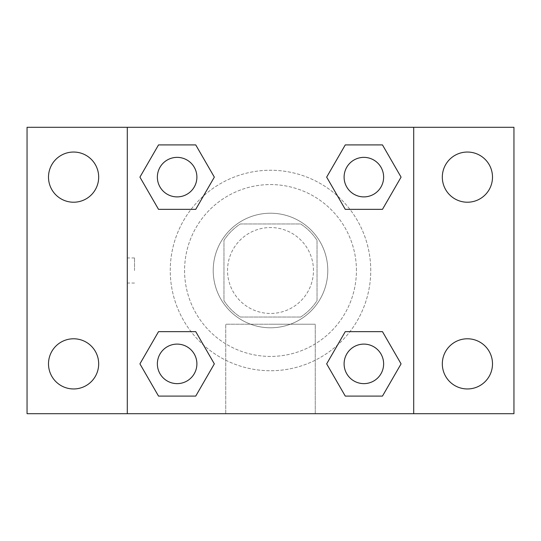 <?xml version="1.0" encoding="UTF-8"?>
<svg xmlns="http://www.w3.org/2000/svg" width="541" height="541" viewBox="0 0 541 541"><rect width="100%" height="100%" fill="white"/><g stroke="black" fill="none" stroke-linecap="round" stroke-linejoin="round"><path stroke-width="0.41" stroke-dasharray="2.71 2.03" d="M313.462 270.5A42.962 42.962 0 0 0 249.022 233.293A42.962 42.962 0 0 0 249.022 307.707A42.962 42.962 0 0 0 313.462 270.5A42.962 42.962 0 0 0 249.022 233.293A42.962 42.962 0 0 0 249.022 307.707A42.962 42.962 0 0 0 313.462 270.5M300.64 317.04L240.36 317.04A55.453 55.453 0 0 1 223.96 300.64L223.96 240.36A55.453 55.453 0 0 1 240.36 223.96L300.64 223.96A55.453 55.453 0 0 1 317.04 240.36L317.04 300.64A55.453 55.453 0 0 1 300.64 317.04L240.36 317.04A55.453 55.453 0 0 1 223.96 300.64L223.96 240.36A55.453 55.453 0 0 1 240.36 223.96L300.64 223.96A55.453 55.453 0 0 1 317.04 240.36L317.04 300.64A55.453 55.453 0 0 1 300.64 317.04M270.5 213.215A57.285 57.285 0 0 1 320.11 299.139A57.285 57.285 0 0 1 220.89 299.139A57.285 57.285 0 0 1 270.5 213.215A57.285 57.285 0 0 0 213.215 270.5A57.285 57.285 0 0 0 270.5 327.785A57.285 57.285 0 0 0 327.785 270.5A57.285 57.285 0 0 0 270.5 213.215M356.424 270.5A85.924 85.924 0 0 0 227.538 196.085A85.924 85.924 0 0 0 227.538 344.915A85.924 85.924 0 0 0 356.424 270.5A85.924 85.924 0 0 0 227.538 196.085A85.924 85.924 0 0 0 227.538 344.915A85.924 85.924 0 0 0 356.424 270.5M73.59 388.959A25.089 25.089 0 0 0 95.317 351.325A25.089 25.089 0 0 0 51.862 351.325A25.089 25.089 0 0 0 73.59 388.959M467.41 388.959A25.089 25.089 0 0 0 489.138 351.325A25.089 25.089 0 0 0 445.683 351.325A25.089 25.089 0 0 0 467.41 388.959M467.41 202.219A25.089 25.089 0 0 0 489.138 164.586A25.089 25.089 0 0 0 445.683 164.586A25.089 25.089 0 0 0 467.41 202.219M73.59 202.219A25.089 25.089 0 0 0 95.317 164.586A25.089 25.089 0 0 0 51.862 164.586A25.089 25.089 0 0 0 73.59 202.219M27.05 127.297L513.95 127.297L513.95 413.703L27.05 413.703L27.05 127.297M413.703 413.703L127.297 413.703L127.297 127.297L413.703 127.297L413.703 413.703L127.297 413.703M270.5 413.703L315.254 413.703L270.5 413.703M270.5 324.228L315.254 324.228L270.5 324.228M257.969 127.297L283.031 127.304L257.969 127.297M513.95 270.5L513.95 257.969L513.936 270.5M27.05 270.5L27.05 257.969L27.064 270.5M177.13 383.63A19.76 19.76 0 0 0 196.89 363.87A19.76 19.76 0 0 0 177.13 344.11A19.76 19.76 0 0 0 157.37 363.87A19.76 19.76 0 0 0 177.13 383.63M363.87 196.89A19.76 19.76 0 0 0 383.63 177.13A19.76 19.76 0 0 0 363.87 157.37A19.76 19.76 0 0 0 344.11 177.13A19.76 19.76 0 0 0 363.87 196.89M196.89 177.13A19.76 19.76 0 0 0 167.25 160.014A19.76 19.76 0 0 0 167.25 194.246A19.76 19.76 0 0 0 196.89 177.13A19.76 19.76 0 0 0 167.25 160.014A19.76 19.76 0 0 0 167.25 194.246A19.76 19.76 0 0 0 196.89 177.13A19.76 19.76 0 0 0 167.25 160.014A19.76 19.76 0 0 0 167.25 194.246A19.76 19.76 0 0 0 196.89 177.13M363.87 383.63A19.76 19.76 0 0 0 383.63 363.87A19.76 19.76 0 0 0 363.87 344.11A19.76 19.76 0 0 0 344.11 363.87A19.76 19.76 0 0 0 363.87 383.63M370.747 270.5A100.247 100.247 0 0 0 220.376 183.683A100.247 100.247 0 0 0 220.376 357.317A100.247 100.247 0 0 0 370.747 270.5A100.247 100.247 0 0 0 220.376 183.683A100.247 100.247 0 0 0 220.376 357.317A100.247 100.247 0 0 0 370.747 270.5M344.11 363.87A19.76 19.76 0 0 1 373.75 346.754A19.76 19.76 0 0 1 373.75 380.986A19.76 19.76 0 0 1 344.11 363.87M383.63 177.13A19.76 19.76 0 0 0 353.99 160.014A19.76 19.76 0 0 0 353.99 194.246A19.76 19.76 0 0 0 383.63 177.13A19.76 19.76 0 0 0 353.99 160.014A19.76 19.76 0 0 0 353.99 194.246A19.76 19.76 0 0 0 383.63 177.13M196.89 363.87A19.76 19.76 0 0 0 167.25 346.754A19.76 19.76 0 0 0 167.25 380.986A19.76 19.76 0 0 0 196.89 363.87A19.76 19.76 0 0 0 167.25 346.754A19.76 19.76 0 0 0 167.25 380.986A19.76 19.76 0 0 0 196.89 363.87M127.297 127.297L413.703 127.297M158.527 396.093L139.923 363.87L158.527 331.647L139.923 363.87L158.527 396.093M195.734 331.647L214.337 363.87L195.734 396.093L214.337 363.87L195.734 331.647M345.266 209.353L326.663 177.13L345.266 144.907L326.663 177.13L345.266 209.353M382.473 144.907L401.077 177.13L382.473 209.353L401.077 177.13L382.473 144.907M158.527 209.353L139.923 177.13L158.527 144.907L139.923 177.13L158.527 209.353M195.734 144.907L214.337 177.13L195.734 209.353L214.337 177.13L195.734 144.907M345.266 396.093L326.663 363.87L345.266 331.647L326.663 363.87L345.266 396.093M382.473 331.647L401.077 363.87L382.473 396.093L401.077 363.87L382.473 331.647M315.254 413.703L225.746 413.703L315.254 413.703L315.254 324.228L225.746 324.228L315.254 324.228L315.254 413.703M127.297 270.5L127.297 257.969L127.297 270.5M413.703 270.5L413.703 257.969L413.696 270.5M134.513 270.5L134.513 257.969L134.513 270.5M383.63 363.87A19.76 19.76 0 0 0 353.99 346.754A19.76 19.76 0 0 0 353.99 380.986A19.76 19.76 0 0 0 383.63 363.87M225.746 413.703L225.746 324.228L225.746 413.703M134.513 257.969L127.297 257.969M134.513 283.031L127.297 283.031"/><path stroke-width="0.81" d="M73.59 388.959A25.089 25.089 0 0 0 95.317 351.325A25.089 25.089 0 0 0 51.862 351.325A25.089 25.089 0 0 0 73.59 388.959M467.41 388.959A25.089 25.089 0 0 0 489.138 351.325A25.089 25.089 0 0 0 445.683 351.325A25.089 25.089 0 0 0 467.41 388.959M467.41 202.219A25.089 25.089 0 0 0 489.138 164.586A25.089 25.089 0 0 0 445.683 164.586A25.089 25.089 0 0 0 467.41 202.219M73.59 202.219A25.089 25.089 0 0 0 95.317 164.586A25.089 25.089 0 0 0 51.862 164.586A25.089 25.089 0 0 0 73.59 202.219M513.95 413.703L27.05 413.703L27.05 127.297L513.95 127.297L513.95 413.703M158.527 331.647L195.734 331.647L214.337 363.87L195.734 396.093L158.527 396.093L139.923 363.87L158.527 331.647L195.734 331.647L158.527 331.647M345.266 144.907L382.473 144.907L401.077 177.13L382.473 209.353L345.266 209.353L326.663 177.13L345.266 144.907L382.473 144.907L345.266 144.907M127.297 413.703L127.297 127.297M413.703 127.297L413.703 413.703M158.527 144.907L195.734 144.907L214.337 177.13L195.734 209.353L158.527 209.353L139.923 177.13L158.527 144.907L195.734 144.907L158.527 144.907M345.266 331.647L382.473 331.647L401.077 363.87L382.473 396.093L345.266 396.093L326.663 363.87L345.266 331.647L382.473 331.647L345.266 331.647M382.473 396.093L345.266 396.093L382.473 396.093M383.63 363.87A19.76 19.76 0 0 0 353.99 346.754A19.76 19.76 0 0 0 353.99 380.986A19.76 19.76 0 0 0 383.63 363.87M195.734 396.093L158.527 396.093L195.734 396.093M196.89 363.87A19.76 19.76 0 0 0 167.25 346.754A19.76 19.76 0 0 0 167.25 380.986A19.76 19.76 0 0 0 196.89 363.87M382.473 209.353L345.266 209.353L382.473 209.353M383.63 177.13A19.76 19.76 0 0 0 353.99 160.014A19.76 19.76 0 0 0 353.99 194.246A19.76 19.76 0 0 0 383.63 177.13M195.734 209.353L158.527 209.353L195.734 209.353M196.89 177.13A19.76 19.76 0 0 0 167.25 160.014A19.76 19.76 0 0 0 167.25 194.246A19.76 19.76 0 0 0 196.89 177.13"/></g></svg>
